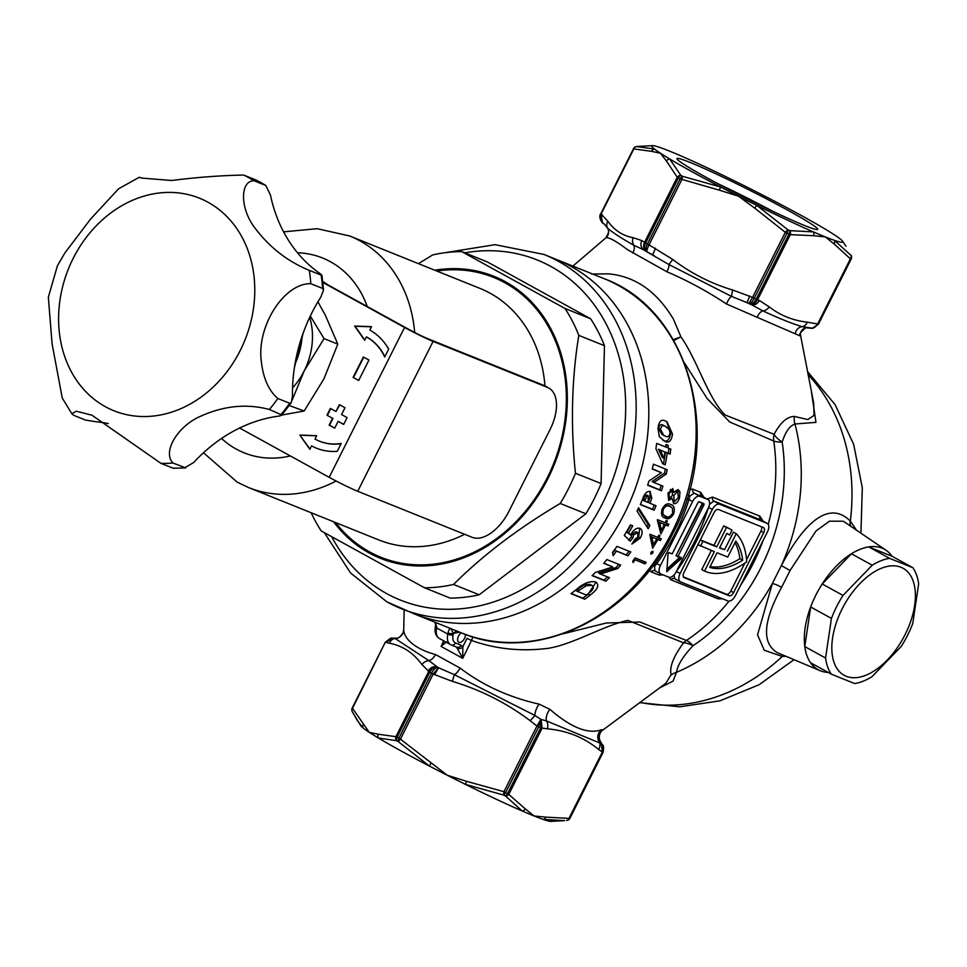 <?xml version="1.0" encoding="UTF-8"?>
<svg xmlns="http://www.w3.org/2000/svg" width="967" height="967" viewBox="0 0 967 967"><rect width="100%" height="100%" fill="white"/><g stroke="black" fill="none" stroke-linecap="round" stroke-linejoin="round"><path stroke-width="1.45" d="M655.288 562.395A3.82 0.629 -143.8 0 1 656.75 563.592L654.562 566.444L654.889 570.699L660.63 573.866A7.639 4.231 118.8 0 0 660.896 573.987L668.777 577.166A7.639 4.231 118.8 0 0 676.151 571.932L708.364 507.905A7.639 4.231 118.8 0 0 708.098 499.625A7.639 4.231 118.8 0 0 707.844 499.504L699.951 496.325A7.639 4.231 118.8 0 0 692.577 501.547L660.376 565.586A7.639 4.231 118.8 0 0 660.63 573.866A3.82 3.167 111.9 0 0 659.059 575.039L651.178 571.86L649.425 570.228M686.908 498.96L688.963 499.564A183.561 152.472 111.9 0 1 656.75 563.592L660.376 565.586M706.635 177.602A78.786 4.4 -153.3 0 1 676.936 158.842A78.786 4.4 -153.3 0 1 714.117 172.996A78.786 4.4 -153.3 0 1 788.02 210.347A78.786 4.4 -153.3 0 1 817.49 229.53A78.786 4.4 -153.3 0 1 777.021 213.308A78.786 4.4 -153.3 0 1 706.635 177.602M773.068 211.447A71.147 3.977 26.7 0 0 717.949 183.718M602.864 729.759A9.162 9.15 -139.2 0 0 601.474 731.064L665.888 683.246L671.11 674.64C669.357 666.916 673.516 656.315 683.596 642.825A15.279 6.902 -145.9 0 1 683.645 642.825A15.279 6.902 -145.9 0 1 693.001 645.726C683.016 656.363 677.516 665.223 676.513 672.307L673.068 681.082L659.24 688.141M591.599 274.036L608.34 273.83C635.017 276.211 656.702 291.285 673.37 319.05L680.925 336.83C697.497 360.377 708.182 398.815 725.298 415.085L774.096 434.304A15.279 6.878 -149.9 0 0 782.182 442.04A15.279 4.908 -8.5 0 1 773.745 441.012L729.686 421.975L707.215 398.634L684.551 363.06M461.223 632.793A5.729 3.179 118.8 0 0 457.862 637.93A5.729 3.179 118.8 0 0 458.781 642.233A5.729 3.179 118.8 0 0 458.974 642.33A5.729 3.179 118.8 0 0 463.302 640.263A5.729 3.179 118.8 0 0 465.453 634.412M697.92 544.675L714.335 551.661L704.568 571.086A81.724 45.268 118.8 0 0 705.608 571.521A81.724 45.268 118.8 0 0 746.693 561.815A81.724 45.268 -61.2 0 0 736.201 533.663L733.409 532.128L724.597 549.655L719.666 547.66M828.175 672.44A68.742 38.076 -61.2 0 1 820.475 670.82A68.742 38.076 -61.2 0 1 820.161 670.687A68.742 38.076 -61.2 0 1 815.943 594.947A68.742 38.076 -61.2 0 1 882.158 548.192A68.742 38.076 -61.2 0 1 886.352 550.465A68.742 38.076 -61.2 0 1 892.106 556.291L868.765 546.911L889.555 558.346A68.742 38.076 118.8 0 0 872.234 565.212L843.019 595.418A68.742 38.076 118.8 0 0 831.439 618.421L825.564 658.019A68.742 38.076 118.8 0 0 831.306 674.156L854.647 683.548A68.742 38.076 118.8 0 0 871.968 676.695L901.196 646.488A68.742 38.076 118.8 0 0 912.763 623.485L918.65 583.887A68.742 38.076 118.8 0 0 912.896 567.738L889.555 558.346M886.352 550.465L843.345 521.225L829.468 521.165L815.991 531.004L790.075 570.494L781.578 587.368C763.072 621.358 761.633 643.115 777.25 652.628L820.161 670.687M802.562 216.185A106.926 5.971 26.7 0 0 774.071 200.955A106.926 5.971 26.7 0 0 756.17 191.744A106.926 5.971 26.7 0 0 737.942 182.618A106.926 5.971 26.7 0 0 681.239 156.038A106.926 5.971 26.7 0 0 669.345 151.045A106.926 5.971 26.7 0 0 660.28 147.6A106.926 5.971 26.7 0 0 652.507 145.63A106.926 5.971 26.7 0 0 654.502 149.051A106.926 5.971 26.7 0 0 660.497 153.257A106.926 5.971 26.7 0 0 669.66 158.951A106.926 5.971 26.7 0 0 720.584 186.982A106.926 5.971 26.7 0 0 738.486 196.192A106.926 5.971 26.7 0 0 756.714 205.318A106.926 5.971 26.7 0 0 813.404 231.899A106.926 5.971 26.7 0 0 825.31 236.903A106.926 5.971 26.7 0 0 834.376 240.336A106.926 5.971 26.7 0 0 842.656 241.266A106.926 5.971 26.7 0 0 840.154 238.885A106.926 5.971 26.7 0 0 834.146 234.679A106.926 5.971 26.7 0 0 824.996 228.986A106.926 5.971 26.7 0 0 802.562 216.185M768.221 524.368A179.487 149.087 -68.1 0 0 773.745 441.012A15.279 12.704 -68.3 0 1 774.096 434.304A15.279 6.878 -149.9 0 0 774.108 434.316C780.417 422.47 787.174 416.511 794.378 416.439L807.844 419.557L814.009 415.399L813.682 403.021L800.446 334.715L800.253 335.996L726.555 304.025C707.191 291.224 687.283 280.466 666.843 271.739L627.51 249.691C616.644 241.436 609.488 237.435 606.067 237.689L572.887 266.094M389.447 643.224A7.639 6.733 91.7 0 1 395.152 638.522A9.162 9.15 -158.6 0 0 403.094 632.744C397.8 640.843 396.192 637.229 394.802 638.305L393.448 638.184L395.152 638.522L428.913 660.654L437.918 667.411C434.872 666.589 432.152 668.185 429.771 672.21L397.026 737.313A122.205 6.817 26.7 0 0 397.908 737.809A122.205 6.817 26.7 0 0 398.803 738.292L431.548 673.189A122.205 6.817 -153.3 0 1 430.653 672.694A122.205 6.817 -153.3 0 1 429.771 672.21L422.023 664.68C413.477 652.918 402.623 645.763 389.447 643.224L385.265 642.269L352.496 708.315L369.261 732.321A106.926 5.971 26.7 0 0 378.423 738.014A106.926 5.971 26.7 0 0 400.858 750.815A106.926 5.971 26.7 0 0 429.348 766.045L398.295 741.629L400.435 739.151L447.25 775.256A106.926 5.971 26.7 0 0 465.465 784.382A106.926 5.971 26.7 0 0 522.168 810.962L505.427 795.926A3.82 1.729 -64.9 0 0 507.639 793.448L540.71 727.704L536.951 726.072L530.158 720.681C506.503 702.949 480.539 689.834 452.29 681.336L433.18 674.047L400.435 739.151L398.803 738.292A3.82 2.079 -61.2 0 0 398.295 741.629A120.295 6.721 -153.3 0 1 397.413 741.145A120.295 6.721 -153.3 0 1 396.543 740.674L378.423 738.014A3.82 3.421 -70.9 0 1 378.194 734.231L395.926 736.673L428.671 671.569C431.113 667.581 434.195 666.19 437.918 667.411A114.565 6.394 26.7 0 0 438.027 667.472A114.565 6.394 26.7 0 0 438.136 667.532C436.008 667.218 433.82 669.104 431.548 673.189L433.18 674.047L438.571 667.75L437.737 667.29A7.639 6.842 123.1 0 0 428.103 671.195M404.17 609.839L403.723 629.602C403.819 638.123 414.178 648.857 435.488 654.526L460.002 668.016C482.751 685.349 509.125 697.388 539.127 704.133L549.933 709.379C570.893 727.522 587.936 734.352 601.051 729.88L602.973 729.686M563.398 633.723L606.297 623.014L639.852 621.999L686.413 640.456A15.279 12.776 113.2 0 0 683.596 642.825L627.861 620.367C602.26 626.12 574.313 643.78 548.966 648.204C522.035 651.794 496.216 649.22 471.497 640.48L462.722 658.334L441.061 646.403L443.72 640.879M785.966 656.303L782.255 656.436L764.244 650.223L757.536 634.836L772.343 583.536L781.36 565.598C802.695 525.033 828.163 498.96 850.331 521.092L855.892 529.263M650.888 554.115L651.021 552.302L652.918 551.178L652.858 553.039L650.888 554.127M635.126 559.905A190.934 158.6 111.9 0 1 633.107 562.552L632.744 561.09A190.934 158.6 -68.1 0 0 635.138 557.899L646.186 562.347A190.934 158.6 111.9 0 1 645.037 563.894L634.074 559.337M639.961 528.381C642.692 529.916 642.813 533.143 640.311 538.051L631.874 544.07A190.934 158.6 -68.1 0 0 634.823 539.453L637.978 536.818L637.688 532.587L633.651 534.872L632.902 537.918L630.266 541.133L624.283 535.404A190.934 158.6 -68.1 0 0 630.436 524.924L632.732 525.843A190.934 158.6 111.9 0 1 628.574 533.083L630.641 535.029L631.354 533.554C634.267 529.215 637.132 527.486 639.961 528.381L640.372 528.598M637.918 532.708L636.02 531.669L637.918 532.696M616.438 551.226A190.934 158.6 111.9 0 1 613.09 555.626L612.558 552.411A190.934 158.6 -68.1 0 0 616.97 546.391L630.786 551.952A190.934 158.6 111.9 0 1 627.946 555.856L614.734 550.283L626.241 554.913A188.65 156.702 -68.1 0 0 628.949 551.214M603.71 563.29A190.934 158.6 -68.1 0 0 606.877 559.567L620.681 565.127A190.934 158.6 111.9 0 1 617.816 568.511L600.362 574.023L609.428 577.662A190.934 158.6 111.9 0 1 605.91 581.191L592.094 575.643A190.934 158.6 -68.1 0 0 595.273 572.464L612.8 566.952L603.71 563.29M595.575 581.965C599.745 584.854 597.92 589.254 590.088 595.164A190.934 158.6 111.9 0 1 584.781 599.226L570.977 593.678A190.934 158.6 -68.1 0 0 576.211 589.665C583.306 583.355 589.761 580.78 595.575 581.965L596.216 582.279M660.376 540.493L657.838 539.465A190.934 158.6 111.9 0 1 652.616 548.156L649.8 534.606A190.934 158.6 -68.1 0 0 649.993 534.268L657.645 537.35A190.934 158.6 -68.1 0 0 658.829 535.186L659.965 535.645A190.934 158.6 111.9 0 1 658.769 537.797L661.319 538.824A190.934 158.6 111.9 0 1 660.376 540.493L658.708 539.574A188.65 156.702 -68.1 0 0 659.53 538.111M663.459 528.973A190.934 158.6 111.9 0 1 660.872 533.965L657.318 520.016A190.934 158.6 -68.1 0 0 657.487 519.654L665.139 522.736A190.934 158.6 -68.1 0 0 666.166 520.488L667.303 520.947A190.934 158.6 111.9 0 1 666.263 523.195L668.813 524.211A190.934 158.6 111.9 0 1 667.992 525.951L665.441 524.924A190.934 158.6 111.9 0 1 663.459 528.973M648.156 522.821L649.872 525.552A190.934 158.6 111.9 0 1 648.192 528.768L637.035 511.084A190.934 158.6 -68.1 0 0 638.546 507.772L648.156 522.821M461.404 632.865A190.934 158.6 -68.1 0 0 671.92 532.382A190.934 158.6 -68.1 0 0 603.928 278.581C690.486 310.129 724.259 437.217 673.177 532.744C632.273 618.046 535.114 664.655 461.404 632.865L414.057 613.815A190.934 158.6 -68.1 0 0 624.585 513.332A190.934 158.6 -68.1 0 0 556.593 259.543L543.962 254.454A190.934 158.6 111.9 0 1 558.358 261.283A190.934 158.6 111.9 0 1 616.076 499.613A190.934 158.6 111.9 0 1 401.438 608.739A190.934 158.6 111.9 0 1 387.042 601.909M672.162 553.946L697.848 502.852A1.523 0.846 -61.2 0 1 699.322 501.813L703.662 503.553A1.523 0.846 -61.2 0 1 703.722 503.577A1.523 0.846 -61.2 0 1 703.771 505.233L678.072 556.327L681.288 557.621L681.046 558.817L666.783 571.654L668.1 553.607L668.971 552.665L672.162 553.946M708.098 499.625L694.197 493.158L690.015 495.938L688.963 499.564L692.577 501.547M666.807 569.164L679.317 557.633L676.03 555.674L678.072 556.327M698.923 501.8L701.824 502.973A1.148 0.641 118.8 0 1 701.897 504.23L676.03 555.674L702.38 504.472L703.771 505.233M670.76 553.184L668.668 552.701M689.713 489.314L692.771 489.145L700.664 492.324L704.012 497.376M707.082 499.057L712.498 497.086L759.844 516.136L763.193 521.177M722.482 598.766L718.239 598.851L670.905 579.801L668.85 577.19M663.302 574.954L659.059 575.039M670.627 504.484C673.987 505.245 675.026 508.328 673.733 513.743C670.893 518.433 668.016 519.847 665.115 517.998C661.766 517.357 660.763 514.384 662.117 509.065C664.861 504.266 667.689 502.731 670.627 504.484L671.594 504.943M668.499 517.115L664.051 517.502M667.266 453.015A190.934 158.6 111.9 0 1 665.199 464.752L662.685 463.749L655.904 448.676A190.934 158.6 -68.1 0 0 656.641 443.382L665.671 447.008A190.934 158.6 -68.1 0 0 665.973 444.445L668.27 445.376A190.934 158.6 111.9 0 1 667.967 447.939L670.796 449.075A190.934 158.6 111.9 0 1 670.095 454.152L665.465 452.024L670.095 454.152M650.017 491.405L651.77 498.114L649.993 503.311L656.001 505.729A190.934 158.6 111.9 0 1 654.151 510.177L640.347 504.617A190.934 158.6 -68.1 0 0 642.402 499.649C644.288 493.786 646.814 491.031 650.017 491.405L650.368 491.574M652.266 469.019A190.934 158.6 -68.1 0 0 653.402 464.184L667.206 469.732A190.934 158.6 111.9 0 1 666.178 474.132L653.861 482.473L662.915 486.111A190.934 158.6 111.9 0 1 661.452 490.777L647.648 485.216A190.934 158.6 -68.1 0 0 648.966 481.022L661.355 472.682L652.266 469.019M664.619 441.206L659.325 436.613L657.995 428.405C658.902 421.213 661.428 418.771 665.586 421.08L666.964 421.721L672.524 434.098C671.412 441.157 668.777 443.527 664.619 441.206L662.77 440.19C666.952 442.511 669.563 440.13 670.627 433.047L666.698 421.781M672.597 488.528L674.011 492.421L678.169 489.556L679.982 492.07L679.475 498.065C678.036 502.175 676.102 504.025 673.685 503.626L672.077 498.38L668.693 500.423L667.907 493.279L672.802 488.625M811.482 392.191L815.967 422.361L794.959 424.005C789.713 425.818 785.458 431.826 782.182 442.04A183.295 152.254 -68.1 0 1 693.001 645.726A15.279 5.403 -123.7 0 0 686.413 640.456A179.487 149.087 -68.1 0 0 729.033 601.148M602.731 752.689L569.672 818.408A122.205 6.817 26.7 0 0 569.877 818.36L602.997 752.495L598.585 749.461C584.056 737.434 566.964 730.556 547.298 728.828L540.65 727.825M543.14 819.4A106.926 5.971 26.7 0 0 550.9 821.37L564.559 820.62L543.14 819.4A106.926 5.971 26.7 0 1 534.074 815.955L545.847 817.151A3.82 3.131 101 0 1 543.14 819.4M542.076 728.175L541.145 719.472L540.71 727.704L541.979 728.417L508.968 794.04A3.82 3.106 -40.2 0 1 505.427 795.926A120.295 6.721 -153.3 0 1 503.481 795.019L465.465 784.382L466.469 781.3L503.952 791.683L536.951 726.072L538.74 726.773L540.904 719.363L546.464 720.923L601.45 743.696L600.555 741.677C598.537 738.256 598.851 734.727 601.474 731.064L601.474 731.064A9.162 9.15 -139.2 0 0 600.7 741.979A7.639 6.491 152.6 0 1 601.051 742.559L602.284 744.566L601.486 743.683L603.021 752.471C603.964 747.974 603.722 745.339 602.272 744.566M360.751 725.733A106.926 5.971 26.7 0 0 363.266 728.115L357.427 720.705L352.411 711.857A3.82 3.227 -26.3 0 1 352.496 708.315L385.192 642.426L352.181 708.049A3.82 3.82 0 0 0 352.169 711.458L360.751 725.733M430.992 763.301L429.348 766.045A106.926 5.971 26.7 0 0 447.25 775.256L466.469 781.3M363.302 724.513A3.82 3.372 -43.5 0 0 363.266 728.115A106.926 5.971 26.7 0 0 369.261 732.321L378.194 734.231M522.168 810.962A106.926 5.971 26.7 0 0 534.074 815.955L525.262 808.871A3.82 3.179 -56.8 0 1 522.168 810.962M601.317 729.892A9.162 8.993 -79.9 0 0 599.286 742.173A7.639 6.285 134.3 0 1 598.585 749.461M547.298 728.828A7.639 6.104 90.8 0 0 546.464 720.923A9.162 5.004 114.6 0 1 549.933 709.379M434.509 674.724L438.571 667.75L454.393 674.688L534.969 715.483L540.904 719.363L537.12 725.806M530.158 720.681L534.969 715.483A9.162 3.469 115.4 0 1 539.127 704.133M452.29 681.336L454.393 674.688A9.162 3.941 118.2 0 0 460.002 668.016M422.023 664.68A7.639 6.6 146.9 0 1 428.913 660.654A9.162 6.116 119.6 0 0 435.488 654.526M403.71 629.722L403.094 632.744A9.162 9.15 -158.6 0 0 403.094 632.732A9.162 9.15 -158.6 0 0 403.71 629.88M352 711.023A3.82 3.808 71.1 0 1 352.181 708.062M396.543 740.674A3.82 2.152 -61.1 0 1 397.026 737.313L395.926 736.673A3.82 3.348 -91.1 0 0 396.543 740.674M545.847 817.151L569.672 818.408A3.82 3.808 79.9 0 1 566.589 820.487M567.714 820.246A3.82 3.82 0 0 0 569.889 818.348L569.877 818.36A3.82 3.808 71.1 0 1 567.714 820.246L566.94 820.439A3.82 3.82 0 0 1 566.541 820.487A3.82 2.998 86 0 0 569.067 818.215L602.248 752.253L601.45 743.696L602.248 752.253M538.667 726.906L505.668 792.529L503.952 791.683L503.481 795.019A3.82 1.656 -64.8 0 0 505.668 792.529A122.205 6.817 26.7 0 0 507.639 793.448L525.262 808.871M385.628 642.402L393.448 638.184L391.151 638.135L393.472 638.184L390.463 638.268L385.18 642.426M750.344 304.206A7.639 6.346 -68.1 0 0 750.924 304.484A7.639 6.346 -68.1 0 0 759.349 300.459L769.212 306.877C780.176 315.411 792.855 320.512 807.264 322.168L817.635 323.981L850.416 258.818L834.122 243.986A3.82 3.179 123.2 0 0 834.376 240.336L850.803 255.191A3.82 3.808 79.9 0 1 851.02 259.011L818.469 324.09M851.008 255.143L851.238 255.542A3.82 3.227 153.7 0 0 851.008 255.143A3.82 3.808 -108.9 0 1 851.226 258.963A122.205 6.817 -153.3 0 1 851.02 259.011L850.416 258.818A3.82 3.106 139.8 0 0 850.803 255.191A120.295 6.721 26.7 0 0 851.008 255.143M754.743 208.147L738.486 196.192L719.267 190.136L720.584 186.982L682.605 176.332A3.82 2.079 118.8 0 0 680.152 178.895A122.205 6.817 -153.3 0 1 679.257 178.411A122.205 6.817 -153.3 0 1 678.375 177.916A3.82 2.152 118.9 0 1 680.853 175.378A3.82 3.227 153.7 0 0 677.275 177.275L666.456 161.066A3.82 3.372 136.5 0 1 669.66 158.951L680.853 175.378A120.295 6.721 26.7 0 0 682.605 176.332L681.783 179.753L649.038 244.856L672.694 259.446C690.861 273.286 710.854 283.464 732.648 290.003L752.556 297.389L785.301 232.285L787.017 233.132L754.272 298.235A122.205 6.817 26.7 0 0 756.242 299.154L788.987 234.05L790.317 234.643A3.82 2.998 86 0 0 789.749 230.63A3.82 1.729 115.1 0 1 788.987 234.05A122.205 6.817 -153.3 0 1 787.017 233.132A3.82 1.656 115.2 0 0 787.803 229.723L785.301 232.285L754.743 208.147L756.714 205.318L787.803 229.723A120.295 6.721 26.7 0 0 789.749 230.63L813.404 231.899A3.82 3.131 101 0 1 813.525 235.706L790.317 234.643L757.572 299.746L759.349 300.459M652.507 145.63L636.927 146.5A120.295 6.721 26.7 0 0 636.721 146.561L654.502 149.051A3.82 3.421 109.1 0 0 651.577 151.348L633.844 148.918L601.099 214.021C599.407 218.361 600.459 221.685 604.254 223.981M602.538 222.821L600.785 213.755L607.905 221.334C614.492 230.424 622.893 235.863 633.131 237.677L641.81 240.602A7.639 6.842 123.1 0 0 643.829 249.909L633.808 245.231C621.576 238.39 612.812 232.696 607.542 228.139L607.88 228.768A7.639 7.603 154.4 0 0 607.614 228.26M666.456 161.066L660.497 153.257L651.577 151.348M834.122 243.986L825.31 236.903L813.525 235.706M809.669 328.151L812.256 328.345L818.251 324.175M851.419 255.977A3.82 3.227 153.7 0 0 851.238 255.542A3.82 3.82 0 0 1 851.226 258.951L818.457 324.114L851.238 258.938M636.83 146.513A3.82 2.998 -94 0 1 636.866 146.513A3.82 2.998 -94 0 1 636.927 146.5A3.82 3.808 -100.1 0 0 636.467 146.561L635.706 146.754A3.82 3.808 -108.9 0 0 633.542 148.64L600.797 213.743L633.844 148.918A3.82 3.348 88.9 0 1 636.721 146.561A3.82 3.808 -108.9 0 0 635.706 146.754A3.82 3.82 0 0 0 633.53 148.652M680.611 581.929L727.958 600.966A7.639 4.231 118.8 0 0 735.331 595.745L767.532 531.705A7.639 4.231 118.8 0 0 767.278 523.425A7.639 4.231 118.8 0 0 767.012 523.304L719.678 504.266A7.639 4.231 118.8 0 0 712.304 509.488L680.103 573.528A7.639 4.231 118.8 0 0 680.357 581.808A7.639 4.231 118.8 0 0 680.611 581.929M684.201 577.625L729.178 595.72A4.581 2.538 118.8 0 0 733.59 592.59L763.749 532.636A4.581 2.538 118.8 0 0 763.592 527.668A4.581 2.538 118.8 0 0 763.434 527.595L718.457 509.5A4.581 2.538 118.8 0 0 714.033 512.643L683.887 572.597A4.581 2.538 118.8 0 0 684.044 577.553A4.581 2.538 118.8 0 0 684.201 577.625L683.899 577.468M746.56 559.748L760.969 531.101A4.581 2.538 118.8 0 0 761.428 526.797M683.427 576.9L726.386 594.197A4.581 2.538 118.8 0 0 730.81 591.055L744.868 563.096M700.531 546.113L702.924 541.339L700.326 539.912L713.948 545.364L723.715 525.951A81.724 45.268 -61.2 0 1 727.522 527.656L730.303 529.179A81.724 45.268 -61.2 0 1 732.007 530.206L729.589 535.005L726.809 533.482A76.381 42.306 -61.2 0 1 726.809 533.482M711.374 550.477L701.788 569.551L704.568 571.086M729.589 535.005A76.381 42.306 -61.2 0 0 727.728 533.869A76.381 42.306 -61.2 0 0 726.833 533.409L719.496 548.011L724.597 549.655M727.389 551.178L736.201 533.663M702.924 541.339L716.728 546.899L726.495 527.486L723.715 525.951M726.495 527.486A81.724 45.268 -61.2 0 1 730.303 529.179M716.728 546.899L713.948 545.364M742.692 560.207A76.381 42.306 118.8 0 1 709.754 567.387L717.091 552.773L727.752 557.065L735.79 541.061A76.381 42.306 -61.2 0 1 742.692 560.207L739.9 558.672A76.381 42.306 -61.2 0 0 735.005 542.632M710.129 566.626A76.381 42.306 118.8 0 0 739.9 558.672M767.278 523.425L761.259 520.137L713.924 501.087L709.548 504.278M673.987 575.051L674.857 578.75M571.231 593.484L582.835 598.162A188.65 156.702 -68.1 0 0 588.19 594.113L595.769 582.63M582.835 598.162L584.781 599.226M577.625 591.502L575.703 590.45A188.65 156.702 -68.1 0 0 577.275 589.229L579.185 590.269A190.934 158.6 111.9 0 1 577.625 591.502L586.473 595.068A190.934 158.6 -68.1 0 0 588.601 593.375C593.436 589.713 594.5 587.042 591.792 585.349L586.304 585.724L579.185 590.269M577.275 589.229L584.443 584.697L586.304 585.724M589.943 584.334L592.263 585.579L589.943 584.334L584.443 584.697M600.362 574.023L598.573 573.032L616.076 567.544A188.65 156.702 -68.1 0 0 618.783 564.365M616.076 567.544L617.816 568.511M592.288 575.45L604.097 580.2A188.65 156.702 -68.1 0 0 607.445 576.876M604.097 580.2L605.91 581.191M603.879 563.108L612.8 566.952M626.241 554.913L627.946 555.856M612.667 553.027A188.65 156.702 -68.1 0 0 614.734 550.283M630.641 535.029L626.894 532.164A188.65 156.702 -68.1 0 0 630.943 525.129M626.894 532.164L628.574 533.083M632.817 542.62L638.631 537.132L639.707 528.586M638.631 537.132L640.311 538.051M628.586 540.215L631.221 536.987L631.971 533.941L636.02 531.669M631.971 533.941L633.651 534.872M631.221 536.987L632.902 537.918M647.02 526.894A188.65 156.702 -68.1 0 0 648.192 524.634L638.099 508.763M648.192 524.634L649.872 525.552M649.993 503.311L648.313 502.381L650.09 497.183L649.921 492.082M650.09 497.183L651.77 498.114M640.444 504.411L652.483 509.246A188.65 156.702 -68.1 0 0 654.236 505.016M652.483 509.246L654.151 510.177M645.243 499.758L643.563 498.839A188.65 156.702 -68.1 0 1 642.995 500.241L647.515 502.308A190.934 158.6 -68.1 0 0 648.144 500.725L648.361 495.962L646.754 496.675L645.243 499.758A190.934 158.6 111.9 0 1 644.675 501.172M643.563 498.839L645.074 495.757L646.754 496.675M646.681 495.031L648.494 496.023L646.681 495.031L645.074 495.757M653.861 482.473L652.145 481.53L664.45 473.177A188.65 156.702 -68.1 0 0 665.405 469.019M664.45 473.177L666.178 474.132M647.721 484.999L659.76 489.834A188.65 156.702 -68.1 0 0 661.138 485.398M659.76 489.834L661.452 490.777M652.326 468.79L661.355 472.682M662.552 463.435L665.199 464.752M663.435 463.785A188.65 156.702 -68.1 0 0 665.465 452.024M668.294 453.16A188.65 156.702 -68.1 0 0 668.946 448.325M666.408 444.627A188.65 156.702 -68.1 0 1 666.142 446.935L667.967 447.939M663.954 458.273L662.177 457.294L658.467 449.208L664.97 452.097L660.268 450.199L663.954 458.273A190.934 158.6 -68.1 0 0 664.97 452.097M658.467 449.208L660.268 450.199M670.627 433.047L672.524 434.098M663.725 435.368L661.863 434.34L658.587 428.236C659.506 424.718 661.162 423.788 663.555 425.42L665.477 426.483C663.084 424.839 661.428 425.77 660.485 429.275L663.725 435.368L665.103 436.008C667.46 437.604 669.104 436.637 670.034 433.119L669.249 429.493L665.477 426.483M658.587 428.236L660.485 429.275M663.555 425.42L666.614 427.015M634.134 559.252L643.321 562.951A188.65 156.702 -68.1 0 0 644.336 561.597M643.321 562.951L645.037 563.894M651.166 552.109L652.858 553.039M656.085 538.679A188.65 156.702 -68.1 0 0 656.158 538.546L657.838 539.465M652.084 545.4A188.65 156.702 -68.1 0 0 652.846 544.155M656.158 538.546L658.708 539.574M657.717 537.217L658.769 537.797M653.474 544.494L651.794 543.575L650.223 536.165L656.702 539.018L651.903 537.084L653.474 544.494A190.934 158.6 -68.1 0 0 656.702 539.018M650.223 536.165L651.903 537.084M663.713 524.138A188.65 156.702 -68.1 0 0 663.773 524.005L665.441 524.924M660.195 531.161A188.65 156.702 -68.1 0 0 660.884 529.843M663.773 524.005L667.992 525.951M666.323 525.033A188.65 156.702 -68.1 0 0 667.049 523.51M665.199 522.603L666.263 523.195M661.488 530.17L659.808 529.251L657.838 521.624L664.317 524.465L659.518 522.543L661.488 530.17A190.934 158.6 -68.1 0 0 664.317 524.465M657.838 521.624L659.518 522.543M672.657 513.151L673.733 513.743M662.202 508.872L663.277 509.464C662.347 513.55 663.217 515.81 665.888 516.245C668.076 517.792 670.324 516.789 672.621 513.223L672.428 508.171L669.95 506.297C667.726 504.859 665.501 505.91 663.277 509.464M663.181 514.831L665.888 516.245M668.257 505.366L670.663 506.635L664.97 505.064M672.875 491.792L674.011 492.421M678.278 491.127L679.982 492.07M678.387 497.473L679.475 498.065M671.074 497.836L672.077 498.38M670.3 489.447L672.005 490.378L669.007 493.835L669.357 498.597L672.573 495.189L672.101 490.438L670.3 489.447M667.919 493.23L669.007 493.835M675.921 490.511L677.625 491.441L673.721 495.6L674.374 501.813L678.351 497.594L677.807 491.538L675.921 490.511M672.621 494.995L673.721 495.6M457.814 648.168A3.82 3.034 -31.4 0 0 462.855 646.79L462.722 658.334L456.545 647.08A3.82 3.167 -68.1 0 0 456.823 647.213A3.82 3.167 -68.1 0 0 461.041 645.207L462.855 646.79L466.94 638.377L471.497 640.48L472.875 636.89M459.651 632.164L453.354 633.276L453.088 634.92A11.459 6.346 118.8 0 0 455.481 642.97L461.041 645.207M446.549 641.967L441.061 646.403L443.889 643.019M456.799 647.201L451.275 644.977A3.82 3.167 -68.1 0 1 450.985 644.844A15.279 8.461 -61.2 0 1 450.465 644.602A15.279 8.461 -61.2 0 1 447.794 634.11L436.649 627.97A15.279 8.461 118.8 0 0 439.332 638.462C435.633 636.093 434.34 632.092 435.428 626.471A3.82 1.535 11.8 0 0 436.649 627.97L435.633 622.494M448.011 632.889C449.039 629.287 449.981 627.849 450.827 628.562L453.354 633.276A3.82 1.861 7 0 1 448.011 632.889L447.794 634.11A3.82 1.535 11.8 0 0 453.088 634.92M673.781 340.565L680.925 336.83L673.274 339.683M794.378 416.439A15.279 13.248 -77.9 0 0 794.959 424.005A190.934 158.6 -68.1 0 1 781.36 565.598L790.075 570.494M671.352 674.906A15.279 14.034 139.1 0 1 676.513 672.307A190.934 158.6 -68.1 0 0 772.343 583.536A7.639 1.45 25.1 0 1 781.578 587.368M435.428 626.471L435.646 625.153A3.82 1.861 7 0 0 436.842 626.737M606.067 237.689A7.639 7.603 154.4 0 0 607.88 228.768C609.258 230.364 608.714 233.144 606.224 237.06M633.131 237.677A7.639 6.781 97.9 0 0 633.808 245.231A7.639 5.379 -60.1 0 1 632.708 252.955M749.824 295.999L746.995 302.659L731.463 296.361L668.934 264.559L647.141 251.964C645.412 250.876 645.509 248.217 647.407 243.998L680.152 178.895L719.267 190.136M672.694 259.446L668.934 264.559A7.639 2.925 -62 0 1 666.843 271.739M732.648 290.003L731.463 296.361A7.639 2.417 -64.4 0 0 726.555 304.025M746.995 302.659L748.857 303.59C750.271 304.085 752.072 302.296 754.272 298.235L752.556 297.389L748.857 303.59L745.69 302.018M812.872 328.26L802.187 326.689C791.538 323.437 778.435 318.167 762.878 310.878L751.637 304.786M769.212 306.877A7.639 6.31 -48.9 0 1 762.878 310.878A7.639 4.738 -65.8 0 0 757.306 317.273M807.264 322.168A7.639 6.165 -85.9 0 1 802.187 326.689A7.639 7.325 -74.2 0 0 795.345 333.917M809.343 328.067L805.789 327.765A7.639 7.615 -105.4 0 0 800.253 335.996M602.248 214.771A7.639 6.842 123.1 0 0 604.266 224.066L603.468 223.546C603.299 224.392 597.642 217.466 600.785 213.755M604.266 224.066A7.639 6.842 123.1 0 0 604.278 224.066L607.494 228.055A7.639 6.539 150.1 0 0 607.542 228.139M607.905 221.334A7.639 6.539 150.1 0 0 607.494 228.055L607.578 228.2M641.81 240.602L644.53 242.379C642.801 246.694 643.599 249.849 646.923 251.855C644.264 250.248 643.841 247.298 645.63 243.019A122.205 6.817 26.7 0 0 646.512 243.515A122.205 6.817 26.7 0 0 647.407 243.998L649.038 244.856C647.044 249.027 646.403 251.396 647.141 251.964L652.677 254.78M643.829 249.909L647.056 251.94M818.42 324.175L812.86 328.272L818.469 324.102M655.517 248.156L652.701 254.805L654.26 255.614M808.932 327.922C812.57 328.973 815.459 327.68 817.611 324.042M748.881 303.614L751.71 304.823M749.099 303.698C752.35 305.04 755.179 303.723 757.572 299.746L756.242 299.154C753.922 303.167 751.54 304.678 749.099 303.698M807.928 374.434A190.934 158.6 -68.1 0 1 850.331 521.092A7.639 5.778 -45.4 0 0 850.67 525.625M783.463 655.251A7.639 5.572 -87.8 0 0 782.255 656.436A190.934 158.6 -68.1 0 1 639.936 702.393M653.015 565.526A3.82 2.079 -159.6 0 1 654.562 566.444M690.015 495.938A3.82 1.716 32.6 0 1 688.105 495.031M333.615 521.769A152 126.266 -68.1 0 0 369.007 552.894A152 126.266 -68.1 0 0 548.059 478.339A152 126.266 -68.1 0 0 505.39 281.735A152 126.266 -68.1 0 0 434.812 270.228M311.132 512.728A171.848 142.741 -68.1 0 0 321.213 530.919L424.525 587.791A171.848 142.741 -68.1 0 0 453.535 584.455C482.884 555.191 518.445 528.2 560.231 503.469A171.848 142.741 -68.1 0 0 575.438 473.238C570.53 425.117 571.666 379.161 578.81 335.38A171.848 142.741 -68.1 0 0 565.006 308.473L461.694 251.601L487.344 261.924L590.656 318.796L565.006 308.473M322.845 281.965A84.008 69.781 111.9 0 1 323.715 282.545M327.559 284.661A84.008 69.781 -68.1 0 0 322.785 281.482M324.404 532.769L350.586 572.984L386.788 601.788L414.057 613.815A190.934 158.6 -68.1 0 0 628.707 504.689A190.934 158.6 -68.1 0 0 570.989 266.36A190.934 158.6 -68.1 0 0 556.593 259.543L603.928 278.581M578.81 335.38L604.46 345.69A171.848 142.741 -68.1 0 0 590.656 318.796M560.231 503.469L585.869 513.779A171.848 142.741 -68.1 0 0 601.075 483.548L575.438 473.238M601.075 483.548L604.46 345.69M424.525 587.791L450.175 598.102A171.848 142.741 -68.1 0 0 479.185 594.778L453.535 584.455M479.185 594.778L585.869 513.779M461.694 251.601A171.848 142.741 -68.1 0 0 432.684 254.937L418.433 263.64M846.185 676.271A61.102 33.845 118.8 0 0 905.16 634.473A61.102 33.845 118.8 0 0 901.002 567.266A61.102 33.845 118.8 0 0 842.039 609.077A61.102 33.845 118.8 0 0 846.185 676.271M831.306 674.156L810.527 662.721A68.742 38.076 -61.2 0 1 804.774 646.572L810.66 606.974A68.742 38.076 -61.2 0 1 822.228 583.971L851.443 553.765A68.742 38.076 -61.2 0 1 868.765 546.911M912.896 567.738L892.106 556.291M804.774 646.572L825.564 658.019M831.439 618.421L810.66 606.974M822.228 583.971L843.019 595.418M872.234 565.212L851.443 553.765M292.239 399.915L304.242 370.845L324.054 338.619L337.797 344.143L323.969 378.786L304.17 411.011L281.784 415.048M289.254 405.524L304.17 411.011M317.925 301.813L325.516 315.605L337.797 344.143M324.054 338.619L310.31 316.064M309.694 317.357A64.922 53.922 111.9 0 1 304.242 370.845A64.922 53.922 -68.1 0 1 292.554 387.876M353.112 377.42L358.672 380.49L368.959 360.05L363.387 356.98L353.112 377.42L358.697 380.442M326.979 415.23L332.551 418.3L329.118 425.105L334.691 428.176L338.124 421.358L343.696 424.428L347.117 417.611L341.544 414.553L344.977 407.736L339.405 404.665L335.972 411.483L330.4 408.412L326.979 415.23L332.95 418.457L329.517 425.262L334.715 428.127M239.671 428.006A84.008 69.781 -68.1 0 0 241.726 429.191L329.179 477.323L404.557 327.45L322.905 282.509M384.709 357.028L388.661 349.147A64.922 53.922 -68.1 0 0 369.805 330.073L371.521 326.665L354.647 326.072L364.668 340.287L366.384 336.891A57.283 47.576 111.9 0 1 384.709 357.028M314.988 439.078A57.283 47.576 -68.1 0 0 319.303 441.121A57.283 47.576 -68.1 0 0 341.23 443.466L337.265 451.335A64.922 53.922 111.9 0 1 316.451 448.204A64.922 53.922 111.9 0 1 311.555 445.884L309.851 449.292L299.83 435.077L316.705 435.67L314.988 439.078M322.857 282.074L408.993 329.481A15.279 0.858 -153.3 0 0 428.018 338.788L543.611 385.301A38.184 21.153 -61.2 0 1 544.892 385.906L548.797 388.045A38.184 21.153 118.8 0 0 547.515 387.441L433.095 341.411L357.717 491.284A22.918 1.281 -153.3 0 1 329.179 477.323M357.717 491.284L472.126 537.314A38.184 21.153 118.8 0 0 508.993 511.192L550.102 429.445A38.184 21.153 118.8 0 0 548.797 388.045M404.557 327.45A22.918 1.281 26.7 0 0 433.095 341.411M366.384 336.891L366.771 337.048A57.283 47.576 111.9 0 1 384.866 356.69M371.449 326.81L355.046 326.23L364.789 340.058M319.497 441.206A57.283 47.576 -68.1 0 0 319.702 441.278A57.283 47.576 -68.1 0 0 341.109 443.708M316.656 448.289A64.922 53.922 111.9 0 1 311.954 446.041L311.555 445.884M309.96 449.063L299.83 435.077M300.217 435.235L316.632 435.815M330.774 408.618L327.378 415.387M339.78 404.871L335.972 411.483M338.124 421.358L343.708 424.38M363.761 357.186L353.499 377.577M139.188 177.312L118.59 188.77L90.56 219.11L64.862 252.967L57.44 265.707L48.35 297.22L52.085 343.817L62.263 398.041L71.872 413.755L76.357 411.229L91.962 415.206L160.981 463.374L173.347 468.27L185.761 467.895L172.972 463.024A152.75 126.882 111.9 0 1 160.981 463.374M73.141 258.467A114.565 95.165 111.9 0 1 208.086 202.284A114.565 95.165 111.9 0 1 240.251 350.465A114.565 95.165 111.9 0 1 105.294 406.66A114.565 95.165 111.9 0 1 73.141 258.467M277.843 398.513C268.681 390.583 263.157 378.109 261.271 361.09C256.69 326.121 284.068 283.053 310.782 283.694L322.615 288.456L323.546 290.027L320.851 297.062A152.75 126.882 -68.1 0 0 292.481 395.95L291.309 402.659L289.689 403.275L277.843 398.513A152.75 126.882 111.9 0 1 269.406 409.488L281.808 415.024L291.309 402.659M309.319 270.361C286.679 261.09 267.859 246.041 252.87 225.19C240.082 206.322 240.408 180.986 253.946 180.708L265.792 185.471L270.434 195.008A152.75 126.882 -68.1 0 0 318.131 272.223C321.455 274.531 322.47 275.498 321.153 275.124L309.319 270.361A152.75 126.882 111.9 0 1 310.782 283.694M255.518 179.826A152.75 126.882 111.9 0 1 265.792 185.471L255.626 179.874L243.684 175.063A152.75 126.882 111.9 0 1 253.946 180.708M243.684 175.063C220.911 175.474 196.905 177.287 171.667 180.491L141.702 178.085M139.067 177.251L141.291 177.94M302.163 335.972A68.742 57.101 111.9 0 1 294.971 364.16M108.256 423.57A152.75 126.882 -68.1 0 0 96.168 421.769L85.495 420.065L73.661 415.302L71.872 413.755M289.689 403.275A152.75 126.882 111.9 0 1 281.24 414.251C282.4 415.181 280.913 415.895 276.767 416.402A152.75 126.882 -68.1 0 0 193.702 462.504L184.806 467.774A152.75 126.882 111.9 0 1 172.815 468.137M172.972 463.024C162.553 452.496 176.405 428.224 197.691 417.599C221.975 405.922 245.872 403.215 269.406 409.488M323.546 290.027L321.938 275.269L321.153 275.124A152.75 126.882 111.9 0 1 322.615 288.456M678.375 177.916L645.63 243.019L644.53 242.379L677.275 177.275L678.375 177.916M692.771 489.145A3.82 3.167 111.9 0 0 694.197 493.158L699.951 496.325M700.664 492.324A3.82 3.167 111.9 0 0 702.09 496.337L707.844 499.504M681.046 558.817L679.656 558.044L666.734 569.95M666.638 571.146L667.278 571.497M702.574 503.118A1.523 0.846 -61.2 0 1 702.38 504.472L701.897 504.23M680.043 557.125L679.317 557.633M740.565 585.349A179.487 149.087 -68.1 0 0 762.963 540.807M712.304 509.488L708.581 507.433M708.303 508.001A183.295 152.254 111.9 0 1 676.67 570.917M676.38 571.473L680.103 573.528M767.012 523.304L761.259 520.137A3.82 3.167 111.9 0 1 759.844 516.136M712.498 497.086A3.82 3.167 111.9 0 0 713.924 501.087L719.678 504.266M760.969 531.101L763.749 532.636M730.81 591.055L733.59 592.59M726.386 594.197L729.178 595.72M588.19 594.113L590.088 595.164M718.239 598.851A3.82 3.167 111.9 0 1 719.799 597.691M670.905 579.801A3.82 3.167 111.9 0 1 674.567 578.617L674.567 578.617A3.82 3.167 111.9 0 1 674.591 578.629L680.357 581.808M457.657 631.354A3.82 3.167 -68.1 0 0 453.922 633.506M439.332 638.462L451.275 644.977A3.82 3.167 -68.1 0 0 455.481 642.97M651.178 571.86A3.82 3.167 111.9 0 1 654.852 570.687A3.82 3.167 111.9 0 1 654.864 570.687L654.877 570.699M331.874 537.06A183.295 152.254 -68.1 0 0 386.522 593.508A183.295 152.254 -68.1 0 0 602.441 503.602A183.295 152.254 -68.1 0 0 550.985 266.517A183.295 152.254 -68.1 0 0 464.752 252.834M436.818 271.038A150.84 125.299 111.9 0 1 504.871 282.763A150.84 125.299 111.9 0 1 547.213 477.879A150.84 125.299 111.9 0 1 369.527 551.867A150.84 125.299 111.9 0 1 335.622 522.579M544.953 385.942A135.561 112.607 -68.1 0 0 490.124 293.219A135.561 112.607 -68.1 0 0 479.898 288.371L349.716 235.996L317.212 228.695L283.585 231.85M464.571 534.28A135.561 112.607 -68.1 0 1 378.701 539.912L248.519 487.537A135.561 112.607 -68.1 0 0 336.093 481.01M414.686 332.503A135.561 112.607 -68.1 0 0 359.929 240.843A135.561 112.607 -68.1 0 0 349.716 235.996M221.54 438.474A105.016 87.235 -68.1 0 0 236.226 449.087A105.016 87.235 -68.1 0 0 290.342 455.953M367.242 306.503A105.016 87.235 -68.1 0 0 330.448 261.743A105.016 87.235 -68.1 0 0 297.461 252.738M547.515 387.441L543.611 385.301M794.016 659.687L759.107 684.721L719.907 700.845L679.741 706.804L639.598 702.646M807.312 371.316L835.053 404.593L853.631 444.252L862.31 487.803L860.944 532.781M569.889 818.348L603.021 752.471M393.17 638.135L394.802 638.305M391.151 638.135L390.463 638.256M390.523 638.244L385.265 642.269M600.555 741.677L601.051 742.559M842.656 241.266L845.98 246.283M636.467 146.561A3.82 3.82 0 0 1 636.866 146.513L638.861 146.38M434.981 622.24L435.646 625.153M800.446 334.715L800.446 334.715C798.706 334.655 800.495 332.346 805.825 327.753M248.519 487.537L237.266 482.195L203.481 452.761M444.155 252.834L495.068 244.675L543.962 254.454M303.203 333.011L294.403 367.702"/></g></svg>
